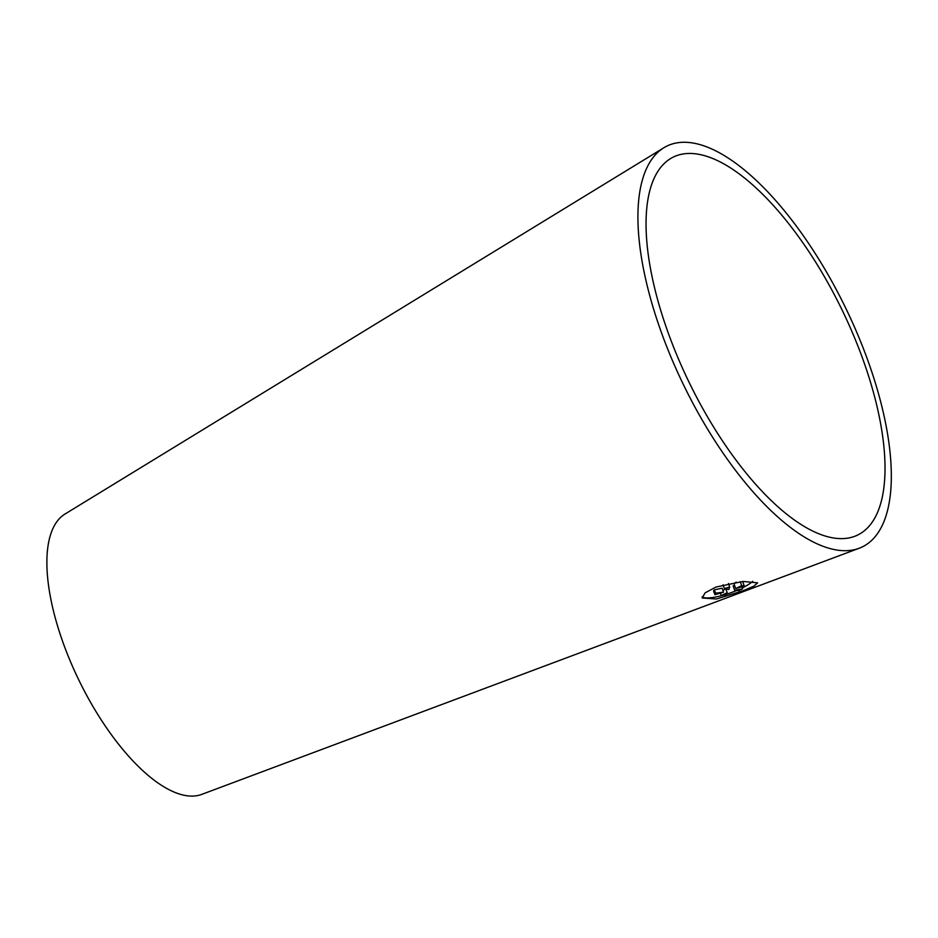 <?xml version="1.0" encoding="UTF-8"?>
<svg xmlns="http://www.w3.org/2000/svg" width="938" height="938" viewBox="0 0 938 938"><rect width="100%" height="100%" fill="white"/><g stroke="black" fill="none" stroke-linecap="round" stroke-linejoin="round"><path stroke-width="1.41" d="M738.792 590.565L742.533 588.865L734.712 590.401L738.792 590.565M716.057 587.024L705.153 592.816L702.163 597.998L716.491 598.995L742.685 590.881L753.976 586.121L757.634 582.85L743.084 581.431L716.057 587.024M702.105 596.826A28.668 6.929 160.3 0 0 722.518 595.407M726.282 594.305A28.668 6.929 160.3 0 0 736.611 590.518M667.844 331.876A210.276 84.619 -116 0 1 670.541 158.592A210.276 84.619 -116 0 1 863.23 360.192A210.276 84.619 -116 0 1 854.682 536.325A210.276 84.619 -116 0 1 667.844 331.876M868.213 361.493A222.963 89.72 -116 0 1 859.149 548.261A222.963 89.72 -116 0 1 661.032 331.466A222.963 89.72 -116 0 1 663.893 147.723A222.963 89.72 -116 0 1 868.213 361.493M859.149 548.261L201.74 794.392A156.083 62.811 -116 0 1 63.057 642.624A156.083 62.811 -116 0 1 65.05 514.001L663.893 147.723M742.216 587.974A28.668 6.929 160.3 0 0 752.768 581.337M723.526 592.183L722.108 588.196L714.369 589.85A8.759 2.122 160.3 0 0 713.619 591.233L714.932 594.692L723.526 592.183L715.553 593.168L714.932 594.692M725.578 588.853L722.94 590.518M734.642 585.547L733.094 585.875L734.712 590.401M736.201 582.146L733.938 583.577L735.732 588.572L744.256 585.992L741.677 585.617L735.732 588.572M742.638 581.466L744.256 585.992M740.27 581.677L741.677 585.617M741.782 586.742L742.533 588.865M725.848 588.912L727.208 592.71L721.263 595.571L726.071 594.645L727.208 592.71M720.384 593.109L721.263 595.571M714.369 589.85L715.553 593.168M723.022 584.784L724.37 588.536L728.779 589.545L729.705 587.071L724.37 588.536M728.427 583.495L729.705 587.071"/></g></svg>
